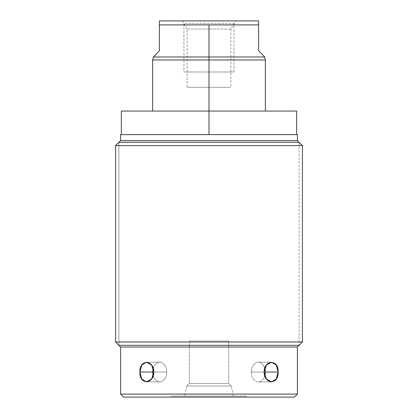 <?xml version="1.0" encoding="UTF-8"?>
<svg xmlns="http://www.w3.org/2000/svg" width="418" height="418" viewBox="0 0 418 418"><rect width="100%" height="100%" fill="white"/><g stroke="black" fill="none" stroke-linecap="round" stroke-linejoin="round"><path stroke-width="0.31" stroke-dasharray="2.09 1.57" d="M120.588 134.612L297.412 134.612L120.588 134.612M296.665 111.068L209 111.068L209 134.612L121.335 134.612L296.665 134.612L121.335 134.612L209 134.612L209 111.068L121.335 111.068M120.588 140.62L297.412 140.62L120.588 140.62M302.423 145.631L115.577 145.631L302.423 145.631M115.577 341.997L302.423 341.997L115.577 341.997M120.588 347.008L297.412 347.008L120.588 347.008M123.592 397.1L294.408 397.1L123.592 397.1M171.432 397.1L246.568 397.1L171.432 397.1L171.432 396.097L246.568 396.097L246.568 397.1L171.432 397.1L246.568 397.1L246.568 396.097L171.432 396.097L171.432 397.1M171.432 396.097L246.568 396.097L171.432 396.097M184.604 396.097L233.396 396.097L184.604 396.097L233.396 396.097L231.253 386.028L186.747 386.028L184.604 396.097L186.747 386.028L231.253 386.028L233.396 396.097L184.604 396.097M186.747 386.028L189.364 383.41L228.636 383.41L231.253 386.028L186.747 386.028L231.253 386.028L228.636 383.41L189.364 383.41L186.747 386.028M189.364 340.994L189.364 383.41L228.636 383.41L228.636 340.994L189.364 340.994L228.636 340.994L228.636 383.41L189.364 383.41L189.364 340.994L228.636 340.994L189.364 340.994M297.412 394.096L120.588 394.096L297.412 394.096M153.85 372.051C153.855 384.785 139.037 384.785 139.894 372.051C139.037 359.323 153.855 359.323 153.85 372.051L151.609 379.032L146.483 381.921L141.744 379.032L139.894 372.051L152.753 372.051A9.87 6.975 90 0 0 159.728 381.921A9.87 6.975 90 0 0 166.709 372.051L153.85 372.051L166.709 372.051A9.87 6.975 90 0 0 159.728 362.187A9.87 6.975 90 0 0 152.753 372.051L139.894 372.051L141.744 365.076L146.483 362.187L151.609 365.076L153.85 372.051L166.709 372.051A9.87 6.975 90 0 0 159.728 362.187A9.87 6.975 90 0 0 152.753 372.051A9.87 6.975 90 0 0 159.728 381.921A9.87 6.975 90 0 0 166.709 372.051A9.87 6.975 90 0 1 159.728 381.921A9.87 6.975 90 0 1 153.27 375.792A9.87 6.975 90 0 0 161.076 381.733A9.87 6.975 90 0 0 166.709 372.051L153.85 372.051M278.106 372.051C278.963 384.785 264.145 384.785 264.15 372.051C264.145 359.323 278.963 359.323 278.106 372.051L276.256 379.032L271.517 381.921L266.391 379.032L264.15 372.051L251.291 372.051A9.87 6.975 -90 0 0 258.272 381.921A9.87 6.975 -90 0 0 265.247 372.051L278.106 372.051L265.247 372.051A9.87 6.975 -90 0 0 258.272 362.187A9.87 6.975 -90 0 0 251.291 372.051L264.15 372.051L266.391 365.076L271.517 362.187L276.256 365.076L278.106 372.051M251.291 372.051A9.87 6.975 -90 0 0 258.272 381.921A9.87 6.975 -90 0 0 265.247 372.051A9.87 6.975 -90 0 0 258.272 362.187A9.87 6.975 -90 0 0 251.291 372.051L264.15 372.051L251.291 372.051A9.87 6.975 -90 0 1 258.272 362.187A9.87 6.975 -90 0 1 264.73 368.31A9.87 6.975 -90 0 0 256.924 362.369A9.87 6.975 -90 0 0 251.291 372.051A9.87 6.975 -90 0 0 258.272 381.921A9.87 6.975 -90 0 0 264.73 375.792A9.87 6.975 -90 0 1 256.924 381.733A9.87 6.975 -90 0 1 251.291 372.051M153.27 368.31A9.87 6.975 90 0 1 159.728 362.187A9.87 6.975 90 0 1 166.709 372.051A9.87 6.975 90 0 0 161.076 362.369A9.87 6.975 90 0 0 153.27 368.31M209 111.068L209 59.973L152.643 59.973L209 59.973L209 56.968L264.604 56.968L209 56.968L209 59.973L265.357 59.973L209 59.973L209 111.068L152.643 111.068L296.665 111.068L152.643 111.068M159.41 50.756L159.41 24.908L209 24.908L209 56.968L153.396 56.968L209 56.968L209 24.908L159.41 24.908L159.41 50.756L153.396 56.764M159.41 24.908L159.41 20.9L159.41 24.908M258.59 20.9L159.41 20.9L258.59 20.9L258.59 24.908L258.59 20.9M182.4 20.9L235.6 20.9L182.4 20.9L187.107 29.056L230.893 29.056L235.6 20.9L182.4 20.9L235.6 20.9L230.893 29.056L187.107 29.056L182.4 20.9M230.893 29.056L230.893 87.325L187.107 87.325L187.107 29.056L230.893 29.056L187.107 29.056L187.107 87.325L230.893 87.325L230.893 29.056M187.107 87.325L230.893 87.325L187.107 87.325M209 24.908L258.59 24.908L258.59 50.756L258.59 24.908L209 24.908M264.604 56.764L258.59 50.756M183.951 71.995L234.049 71.995L183.951 71.995L183.951 23.591L234.049 23.591L234.049 71.995L183.951 71.995L234.049 71.995L234.049 23.591L183.951 23.591L183.951 71.995M230.893 71.995L187.107 71.995L230.893 71.995M118.89 345.31L118.89 142.319L118.89 345.31L299.11 345.31L299.11 142.319L299.11 345.31M299.11 142.319L118.89 142.319M146.483 381.921L159.728 381.921L146.483 381.921M146.483 362.187L159.728 362.187L146.483 362.187M271.517 381.921L258.272 381.921L271.517 381.921M271.517 362.187L258.272 362.187L271.517 362.187"/><path stroke-width="0.63" d="M297.412 134.612L120.588 134.612L120.588 140.62L120.588 134.612L297.412 134.612L297.412 140.62L297.412 134.612M297.412 140.62L120.588 140.62L297.412 140.62L302.423 145.631L115.577 145.631L120.588 140.62L115.577 145.631L302.423 145.631L302.423 341.997L115.577 341.997L115.577 145.631L115.577 341.997L120.588 347.008L115.577 341.997L302.423 341.997L302.423 145.631L297.412 140.62M297.412 347.008L302.423 341.997L297.412 347.008L120.588 347.008L297.412 347.008L297.412 394.096L120.588 394.096L120.588 347.008L120.588 394.096L297.412 394.096L294.408 397.1L123.592 397.1L120.588 394.096L123.592 397.1L294.408 397.1L297.412 394.096L297.412 347.008M264.15 372.051C264.145 384.785 278.963 384.785 278.106 372.051C278.963 359.323 264.145 359.323 264.15 372.051L266.391 379.032L271.517 381.921L276.256 379.032L278.106 372.051L265.247 372.051A9.87 6.975 -90 0 1 264.73 375.792A9.87 6.975 -90 0 0 265.247 372.051L278.106 372.051L276.256 365.076L271.517 362.187L266.391 365.076L264.15 372.051M139.894 372.051C139.037 384.785 153.855 384.785 153.85 372.051C153.855 359.323 139.037 359.323 139.894 372.051L141.744 379.032L146.483 381.921L151.609 379.032L153.85 372.051L151.609 365.076L146.483 362.187L141.744 365.076L139.894 372.051L152.753 372.051L139.894 372.051M264.73 368.31A9.87 6.975 -90 0 1 265.247 372.051A9.87 6.975 -90 0 0 264.73 368.31M153.27 375.792A9.87 6.975 90 0 1 152.753 372.051A9.87 6.975 90 0 1 153.27 368.31A9.87 6.975 90 0 0 152.753 372.051A9.87 6.975 90 0 0 153.27 375.792M121.335 134.612L121.335 111.068L209 111.068L209 134.612L209 111.068L296.665 111.068L296.665 134.612M159.41 50.756L159.41 24.908L159.41 50.756C151.447 58.713 151.447 58.713 159.41 50.756L153.396 56.968L209 56.968L153.396 56.968L152.643 59.973L152.643 111.068L126.623 111.068L209 111.068L209 59.973L265.357 59.973L209 59.973L209 56.968L264.604 56.968L209 56.968L209 59.973L152.643 59.973L209 59.973L209 111.068M159.41 24.908L209 24.908L209 56.968L209 24.908L159.41 24.908L159.41 20.9L159.41 24.908M159.41 20.9L258.59 20.9L258.59 24.908L209 24.908L258.59 24.908L258.59 20.9L159.41 20.9M258.59 50.756C266.553 58.713 266.553 58.713 258.59 50.756L258.59 24.908L258.59 50.756L264.604 56.764L265.357 59.973L265.357 111.068M299.11 345.31L118.89 345.31M118.89 142.319L299.11 142.319"/></g></svg>

